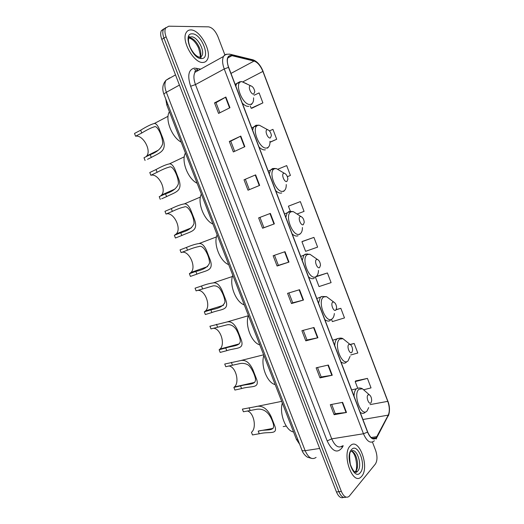 <?xml version="1.0" encoding="UTF-8"?>
<svg xmlns="http://www.w3.org/2000/svg" width="524" height="524" viewBox="0 0 524 524"><rect width="100%" height="100%" fill="white"/><g stroke="black" fill="none" stroke-linecap="round" stroke-linejoin="round"><path stroke-width="0.79" d="M299.479 444.044L296.414 439.361L166.809 105.023L165.754 98.984M163.796 28.879L161.359 30.687C160.311 32.842 160.462 35.743 161.805 39.405L336.467 491.977C338.537 496.739 340.908 498.547 343.587 497.394M224.881 54.896L217.925 36.647C215.357 30.772 212.227 27.503 208.519 26.848L168.741 26.2L165.623 28.047C164.582 30.202 164.739 33.117 166.088 36.791L341.347 491.427L338.904 491.702C340.973 496.483 343.351 498.291 346.023 497.125C343.351 498.291 340.973 496.483 338.904 491.702L163.94 38.101L338.904 491.702L336.467 491.977M165.925 27.569L163.488 29.37C162.447 31.525 162.597 34.433 163.94 38.101C162.597 34.433 162.447 31.525 163.488 29.37L165.925 27.569M361.711 476.27C369.97 467.172 358.796 436.8 350.432 445.669L350.111 445.996C341.471 454.269 352.613 485.814 361.036 476.984L361.711 476.27C369.97 467.172 358.796 436.8 350.432 445.669L350.111 445.996C341.471 454.269 352.613 485.814 361.036 476.984L361.711 476.27M203.122 62.428C204.877 62.317 206.214 61.478 207.144 59.926C212.449 52.249 200.037 29.396 190.671 29.934C188.706 29.934 187.225 30.811 186.217 32.573C180.898 40.59 194.201 63.817 203.122 62.428C204.877 62.317 206.214 61.478 207.144 59.926C212.449 52.249 200.037 29.396 190.671 29.934C188.706 29.934 187.225 30.811 186.217 32.573C180.898 40.59 194.201 63.817 203.122 62.428M376.239 437.671L376.101 437.822C373.199 440.055 370.389 438.116 367.678 431.999L228.667 67.354C227.121 63.07 226.925 59.729 228.078 57.326C228.923 55.832 230.219 55.282 231.955 55.675L254.088 61.059C257.598 62.31 260.533 65.762 262.891 71.415L387.76 401.345C389.64 406.866 389.797 411.458 388.238 415.132L376.239 437.671M376.337 437.94L388.349 415.362C389.948 411.595 389.784 406.893 387.865 401.233L263.035 71.402C260.618 65.611 257.612 62.068 254.009 60.784L231.877 55.393C227.147 55.203 226.027 59.192 228.51 67.367L367.566 432.123C370.422 438.529 373.35 440.468 376.337 437.94M214.519 102.881L215.999 102.684L225.87 97.045L214.519 102.881L218.567 113.426L229.951 107.721L225.87 97.045M229.316 141.467L230.75 141.159L240.798 136.089L229.316 141.467L233.337 151.947L244.852 146.687L240.798 136.089M244.02 179.804L255.627 174.872L244.02 179.804L248.016 190.212L259.655 185.404L255.627 174.872M270.364 213.406L258.633 217.892L262.596 228.235L274.366 223.866L270.364 213.406M259.976 217.375L263.926 227.685L274.366 223.866M263.926 227.678L262.596 228.235M342.611 402.34L330.284 404.698L334.122 414.713L346.488 412.467L342.611 402.34M331.692 404.423L335.236 413.678L346.488 412.467M335.222 413.639L334.122 414.713M328.352 365.038L316.136 367.815L320 377.896L332.249 375.236L328.352 365.038M317.531 367.494L321.16 376.953L332.249 375.236M321.147 376.92L320 377.896M313.994 327.5L301.896 330.69L305.787 340.842L317.917 337.757L313.994 327.5M303.278 330.33L306.985 339.991L317.917 337.757M306.979 339.971L305.787 340.842M299.545 289.713L287.565 293.335L291.482 303.547L303.494 300.042L299.545 289.713M288.94 292.916L292.726 302.793L303.494 300.042M292.719 302.78L291.482 303.547M285.004 251.684L273.148 255.732L277.091 266.015L288.979 262.079L285.004 251.684M274.504 255.273L278.368 265.36L288.979 262.079M278.368 265.354L277.091 266.015M341.347 491.427C343.679 496.667 346.246 498.337 349.036 496.438L375.367 464.061C377.418 460.72 377.509 456.181 375.643 450.45L372.446 442.073M287.368 176.693L290.42 175.435L286.687 165.597L278.021 169.147M269.991 142.286L276.692 139.266L272.938 129.369L269.454 130.889M251.887 108.213L262.884 102.881L259.105 92.912L254.094 95.237M315.527 277.399L319.018 286.576L331.096 282.626L327.428 272.965L316.3 276.41M331.607 319.653L332.354 321.605L344.491 317.924L340.842 308.322L336.264 309.579M350.694 354.997L357.8 353.006L354.178 343.462L350.156 344.432M363.853 389.725L371.038 387.884L367.435 378.394L355.678 380.935M289.078 205.919L300.35 201.602L288.416 206.181L290.368 211.31M297.075 214.021L304.058 211.382L300.35 201.602M313.928 237.392L301.935 241.695L305.603 251.337L317.616 247.112L313.928 237.392L302.558 241.348M245.402 179.378L249.345 189.668M230.743 141.146L234.654 151.344M215.986 102.665L219.864 112.778M301.935 241.695L302.662 241.289M327.428 272.965L315.9 276.81M340.842 308.322L336.153 309.769M354.178 343.462L350.36 344.556M367.435 378.394L355.193 381.61L357.617 387.983M355.193 381.61L355.763 380.817M288.416 206.181L289.189 205.88M290.42 175.435L287.355 176.673M276.692 139.266L269.998 142.142M250.21 105.815L251.134 108.232L252.018 108.206M262.884 102.881L251.134 108.232M273.089 428.409L258.208 431.095C266.788 428.822 275.257 432.162 273.338 423.975C269.519 411.196 262.681 407.738 255.011 409.604L243.411 411.772L242.376 409.126L254.815 406.821C261.555 404.724 267.011 408.013 271.177 416.685L274.989 426.484C277.668 435.058 269.454 431.331 260.179 433.584L252.476 434.94L251.461 432.287C256.983 428.147 253.885 412.362 247.335 410.986M367.979 394.945C365.778 396.904 368.942 405.229 370.972 402.832L371.673 400.86C371.673 397.926 370.868 395.889 369.263 394.736L367.979 394.945M282.318 403.002C279.102 413.646 285.835 430.964 293.545 431.946M233.868 387.393L240.549 385.887C248.494 383.568 255.981 385.278 255.496 378.944C254.631 374.287 251.134 366.977 248.153 364.966C245.822 363.591 243.228 363.099 240.372 363.492L225.772 366.702L224.731 364.036L240.32 360.656C245.278 359.379 249.45 362.339 252.843 369.558L256.681 379.435C259.649 388.808 251.193 385.631 241.59 388.559L234.909 390.053L233.868 387.393L234.372 386.981C239.999 382.376 235.617 366.211 228.706 365.975M348.814 344.504C346.482 346.168 349.678 354.565 351.833 352.456L352.613 350.32C352.514 347.386 351.63 345.388 349.953 344.34L348.814 344.504M263.873 355.41C260.415 365.523 267.207 382.985 275.185 384.596M237.569 386.555L237.713 386.227M219.137 349.744L225.739 347.982C233.298 345.545 240.215 346.325 240.333 340.659C239.828 337.187 238.427 333.421 236.121 329.354C233.429 325.653 230.403 324.146 227.049 324.834L210.989 328.915L209.934 326.236L227.069 321.946C231.064 321.048 234.529 323.74 237.464 330.028L241.328 339.971C244.485 349.849 236.298 347.419 226.787 350.667L220.178 352.416L219.137 349.744L220.041 349.023C225.739 344.019 220.152 327.52 213.032 328.325M332.727 302.171C330.29 303.586 333.513 312.042 335.773 310.182L336.611 307.948C336.434 304.988 335.478 303.016 333.736 302.047L332.727 302.171M248.402 315.494C244.741 325.155 251.579 342.742 259.793 344.884M223.165 348.67L223.375 348.126M204.308 311.846L210.831 309.828C218.927 308.584 223.656 305.957 225.006 301.942C224.455 297.154 222.628 292.575 219.51 288.207C217.571 286.353 215.462 285.567 213.183 285.868L196.1 290.879L195.046 288.18L201.524 286.006C206.135 284.316 210.039 283.288 213.235 282.921C216.497 282.292 219.412 284.728 221.98 290.231L225.87 300.245C229.224 310.634 221.305 308.944 211.893 312.533L205.356 314.531L204.308 311.846L205.605 310.837C211.362 305.433 204.439 288.593 197.221 290.512M316.522 259.531C313.981 260.69 317.223 269.212 319.588 267.6L320.492 265.288C320.236 262.288 319.201 260.343 317.387 259.439L316.522 259.531M232.82 275.303C228.962 284.506 235.846 302.217 244.289 304.896M208.69 310.49L208.938 309.802M189.38 273.698L195.825 271.419C203.515 269.814 208.094 266.965 209.561 262.884C209.371 255.614 203.129 244.151 198.917 246.581C195.799 247.118 192 248.317 187.527 250.177L181.121 252.594L180.059 249.876L186.459 247.439C191.529 245.291 195.694 244.001 198.969 243.568C201.661 243.129 204.137 245.33 206.391 250.164L210.307 260.238C213.864 271.144 206.214 270.22 196.893 274.144L190.435 276.403L189.38 273.698L191.064 272.434C196.86 266.624 188.476 249.437 181.297 252.529M300.206 216.576C297.553 217.48 300.815 226.06 303.291 224.704L304.254 222.34C303.913 219.301 302.8 217.355 300.914 216.517L300.206 216.576M217.133 234.837C213.065 243.575 220.001 261.411 228.68 264.627M194.149 272.015L194.391 271.262M174.597 235.197L176.411 233.809C181.92 227.953 173.195 211.224 166.043 214.061L164.968 211.323L171.296 208.624C176.732 205.978 181.088 204.399 184.363 203.882C186.596 203.594 188.706 205.572 190.69 209.816L194.64 219.962C198.393 231.392 191.018 231.235 181.795 235.505L175.645 237.935M175.416 238.02L174.354 235.296L180.728 232.761C188.057 230.829 192.485 227.75 194.011 223.532C194.188 216.831 188.136 204.661 184.33 206.98C181.16 207.628 177.171 209.096 172.37 211.375L166.043 214.061M283.759 173.306C281.002 173.942 284.29 182.594 286.87 181.494L287.892 179.11C287.46 176.005 286.268 174.053 284.309 173.267L283.759 173.306M201.334 194.083C197.057 202.356 204.046 220.316 212.967 224.082M179.516 233.246L179.725 232.492M160.383 196.133L161.647 194.974C166.802 189.164 158.019 172.999 150.86 175.271L149.785 172.514L156.028 169.547C161.759 166.383 166.239 164.49 169.462 163.861C171.322 163.678 173.13 165.453 174.885 169.187L178.861 179.404C182.817 191.371 175.717 191.987 166.599 196.611L161.674 198.786M160.298 199.389L159.231 196.651L165.518 193.847C172.54 191.607 176.817 188.293 178.363 183.891C178.802 177.577 172.927 164.883 169.468 167.051C166.298 167.831 162.185 169.586 157.108 172.317L150.86 175.271M267.201 129.716C264.325 130.09 267.64 138.801 270.332 137.963L271.412 135.578C270.895 132.402 269.618 130.443 267.581 129.697L267.201 129.716M185.424 153.047C180.937 160.842 187.972 178.933 197.135 183.256M164.785 194.175L164.942 193.507M146.006 156.755L146.772 155.916C151.587 150.165 142.751 134.491 135.578 136.22L134.498 133.45L140.661 130.207C146.628 126.507 151.174 124.267 154.298 123.507C155.857 123.402 157.416 124.994 158.969 128.282L162.971 138.572C167.136 151.069 160.318 152.484 151.305 157.449L147.526 159.303M145.083 160.501L144.002 157.744L150.218 154.672C156.958 152.157 161.091 148.587 162.61 143.962C163.246 137.897 157.534 124.804 154.357 126.801C151.24 127.738 147.034 129.801 141.749 133.004L135.578 136.22M250.511 85.798C247.524 85.903 250.865 94.68 253.668 94.11L254.808 91.746C254.199 88.49 252.837 86.506 250.727 85.798L250.511 85.798M169.409 111.723C164.706 119.033 171.793 137.255 181.199 142.148M149.943 154.803L150.034 154.305M297.586 439.164L296.414 439.361M167.87 104.453L166.809 105.023M169.769 77.86L165.99 80.264C164.405 83.251 164.523 87.259 166.357 92.29L305.151 450.679C308.453 457.891 312.101 460.131 316.09 457.406M319.666 448.452L305.151 450.679C303.317 450.941 302.217 450.764 301.844 450.162L301.791 450.024M161.805 39.405L166.088 36.791M311.472 458.356L307.549 457.21C305.584 456.05 303.913 454.216 302.531 451.714L163.96 94.359C163.92 93.894 164.719 93.207 166.357 92.29L179.431 85.085M175.501 74.899L165.99 80.264C162.578 84.2 161.903 88.897 163.96 94.359L163.992 94.451M195.38 71.69L195.092 71.284M343.246 445.721L342.106 447.699C337.233 453.751 332.255 451.485 327.173 440.913L190.625 86.263L195.472 84.587L331.712 438.857C335.065 446.265 338.648 448.59 342.48 445.832M190.625 86.263C187.219 75.574 188.516 69.509 194.502 68.081L200.725 69.116M199.1 70.02L194.954 72.319C193.422 75.318 193.598 79.406 195.472 84.587L224.246 68.972C222.32 63.633 222.078 59.467 223.519 56.461C224.377 54.928 225.641 54.182 227.305 54.227M376.252 439.033L377.051 436.872M194.266 69.423L195.642 69.699M263.035 71.402L387.865 401.233M254.009 60.784L253.118 59.86L251.638 59.494M377.084 437.108L388.349 415.362M231.877 55.393L230.966 54.43L229.198 54.096M228.51 67.367L224.246 68.972L363.466 433.761L367.566 432.123M374.372 440.776L374.012 441.018C370.376 443.802 366.859 441.385 363.466 433.761L331.712 438.857L327.173 440.913M342.106 447.699L341.766 446.415M263.146 71.474C260.657 65.369 257.317 61.491 253.118 59.86L230.966 54.43C227.475 53.756 224.993 54.43 223.519 56.461L194.954 72.319C194.712 71.474 195.21 70.753 196.448 70.17L197.744 70.137L196.402 68.225M262.891 71.415L243.097 81.711M254.088 61.059L230.979 73.412M231.955 55.675L227.783 57.981M376.933 436.63L371.136 437.533M388.238 415.132L362.916 419.508M387.76 401.345L370.121 404.607M284.611 251.815L288.58 262.203M299.145 289.831L303.095 300.154M313.594 327.605L317.511 337.856M327.945 365.13L331.836 375.315M342.205 402.419L346.069 412.532M269.971 213.55L273.973 224.01M255.247 175.036L259.269 185.568M240.418 136.273L244.472 146.864M225.497 97.248L229.571 107.911M356.156 472.379L356.667 471.489M354.886 472.026L355.757 471.253C359.811 467.008 356.615 452.133 351.473 451.112M351.381 451.249C356.602 453.646 357.748 469.563 355.534 471.299L355.37 471.659L357.434 471.39L357.82 470.984C362.7 465.836 357.027 447.765 351.545 450.961M351.506 449.638C344.687 456.384 354.145 481.006 360.322 472.648C366.787 465.594 357.761 441.974 351.506 449.638M365.136 391.127L362.438 388.769L358.868 389.312C352.626 394.605 361.436 417.7 367.088 410.914L368.686 407.587M356.346 388.788L356.13 389.005C354.82 390.524 354.119 392.921 354.034 396.203M360.178 412.329C362.13 413.731 363.833 413.705 365.28 412.257M274.989 426.484L271.177 416.685M250.138 410.423L249.097 407.764M259.242 433.741L258.208 431.095M346.004 341.157L342.932 338.687L339.755 339.094C333.172 343.574 342.054 366.872 348.047 360.885L350.058 356.412M340.318 338.078L337.26 338.661L336.618 339.283C335.478 340.685 334.856 342.794 334.744 345.611M340.947 361.881C342.965 363.433 344.74 363.584 346.272 362.333M256.681 379.435L252.843 369.558M232.407 365.058L231.359 362.372M241.59 388.559L240.549 385.887M329.897 299.165L326.531 296.649L323.721 296.957C316.843 300.75 325.79 324.225 332.072 318.906C333.362 317.917 334.122 316.123 334.351 313.529M321.238 296.597L320.243 297.527L318.559 303.154M324.808 319.542C326.884 321.232 328.718 321.533 330.323 320.446M241.328 339.971L237.464 330.028M217.545 327.015L216.491 324.317M226.787 350.667L225.739 347.982M313.614 256.819L309.972 254.291L307.568 254.513C300.39 257.612 309.409 281.257 315.979 276.626C317.551 275.598 318.382 273.528 318.468 270.404M307.509 253.937L305.106 254.232L303.75 255.43L302.256 260.382M308.551 276.895C310.68 278.722 312.579 279.174 314.256 278.251M225.87 300.245L221.98 290.231M202.585 288.724L201.524 286.006M211.893 312.533L210.831 309.828M297.154 214.1L293.276 211.611L291.298 211.762C283.818 214.146 292.909 237.968 299.774 234.032C301.549 233.082 302.427 230.907 302.427 227.514M290.866 211.362L288.862 211.552L287.139 212.986L285.829 217.303M292.169 233.933C294.357 235.898 296.329 236.501 298.071 235.748M210.307 260.238L206.391 250.164M187.527 250.177L186.459 247.439M196.893 274.144L195.825 271.419M280.504 171.014L276.436 168.61L274.904 168.695C267.122 170.359 276.279 194.358 283.445 191.129C285.39 190.297 286.327 188.103 286.255 184.54M274.065 168.459L272.487 168.564L270.423 170.189L269.284 173.896M275.67 190.651C277.923 192.76 279.954 193.52 281.768 192.937M194.64 219.962L190.69 209.816M172.37 211.375L171.296 208.624M181.795 235.505L180.728 232.761M263.67 127.568L259.465 125.275L258.398 125.308C250.302 126.245 259.531 150.427 266.998 147.912C269.12 147.231 270.109 145.03 269.971 141.31M257.114 125.216L256 125.262L253.59 127.024L252.62 130.175M259.053 147.054C261.358 149.301 263.461 150.218 265.347 149.812M178.861 179.404L174.885 169.187M157.108 172.317L156.028 169.547M166.599 196.611L165.518 193.847M246.653 83.748L241.761 81.606C233.357 81.803 242.651 106.162 250.426 104.374C252.719 103.863 253.767 101.682 253.564 97.831M240.012 81.626L236.645 83.493L235.826 86.126M242.304 103.13C244.675 105.52 246.843 106.601 248.808 106.365M162.971 138.572L158.969 128.282M141.749 133.004L140.661 130.207M151.305 157.449L150.218 154.672M200.627 58.472L201.354 56.101M190.874 37.106L188.502 36.523M199.834 57.339L201.878 55.799C205.257 50.894 197.279 36.366 191.371 36.811M199.703 57.326L200.037 56.847C203.436 51.935 195.459 37.44 189.544 37.898M192.17 33.837C182.162 33.169 192.334 59.644 201.635 58.537C211.179 58.668 201.498 33.346 192.17 33.837M200.482 57.326L200.587 56.533M190.107 37.564L188.358 36.935M161.359 30.687L165.623 28.047M376.101 437.822L372.354 438.398M388.382 415.833C390.007 411.353 389.836 406.421 387.871 401.05M356.097 472.379L356.575 471.502M357.434 471.39C355.469 473.82 353.084 471.462 350.294 464.303C349.331 456.771 349.436 452.592 350.608 451.767M283.196 426.601L286.228 426.058M254.815 406.821L281.689 401.364M351.63 389.908L356.549 388.756C358.534 387.734 360.499 387.74 362.438 388.769L369.263 394.736M234.372 386.981L254.684 382.382M240.326 360.656L263.644 354.814M332.707 340.259L337.869 338.576C340.207 337.921 341.897 337.96 342.932 338.687L349.953 344.34M220.041 349.023L239.18 343.908M227.075 321.946L248.324 315.743M316.797 298.529L322.175 296.492L326.531 296.649L333.736 302.047M205.605 310.837L223.486 305.302M213.235 282.921L232.44 276.489M300.75 256.433L306.344 254.107L309.972 254.291L317.387 259.439M191.064 272.434L207.583 266.598M198.969 243.568L216.471 236.92M284.558 213.962L290.368 211.427L293.276 211.611L300.914 216.517M299.577 234.451L300.35 233.678M176.411 233.809L191.417 227.829M184.363 203.882L200.41 197.037M268.223 171.119L274.242 168.44L276.436 168.61L284.309 173.267M283.615 191.443L284.453 190.533M161.647 194.974L174.931 189.053M169.462 163.861L184.271 156.827M251.749 127.895L257.965 125.138L259.465 125.275L267.581 129.697M267.528 148.154L268.445 147.087M146.772 155.916L158.019 150.355M154.298 123.507L168.053 116.289M235.125 84.285L241.538 81.508L250.727 85.798M251.317 104.603L252.313 103.333M188.496 36.542L190.775 37.165M201.196 56.651L200.974 57.594M188.909 37.997C192.472 38.835 195.668 42.13 198.504 47.874C200.142 53.428 200.653 56.422 200.037 56.847L201.878 55.799L200.515 57.326C196.906 57.188 193.422 53.789 190.055 47.134C187.743 40.348 188.692 40.191 188.594 38.475M188.778 37.983L188.273 37.99"/></g></svg>
